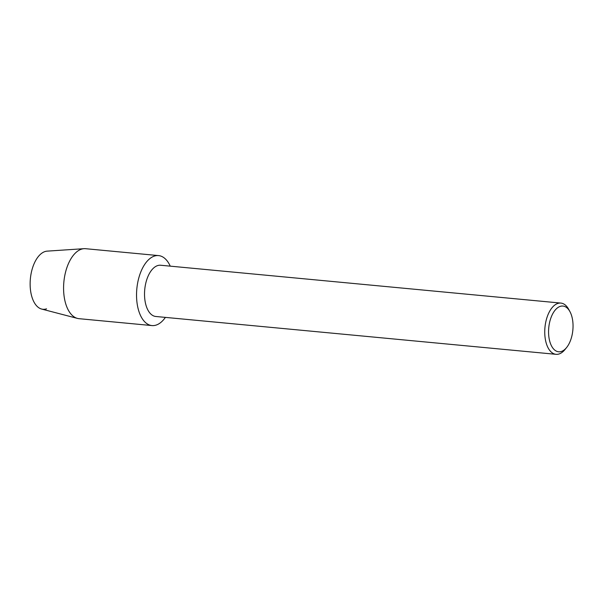 <?xml version="1.0" encoding="UTF-8"?>
<svg xmlns="http://www.w3.org/2000/svg" width="603" height="603" viewBox="0 0 603 603"><rect width="100%" height="100%" fill="white"/><g stroke="black" fill="none" stroke-linecap="round" stroke-linejoin="round"><path stroke-width="0.9" d="M46.537 308.842A29.193 15.384 -84.6 0 1 30.15 285.505A29.193 15.384 -84.6 0 1 44.841 251.609A29.193 15.384 -84.6 0 1 47.117 251.142L84.028 248.677A35.147 18.52 -84.6 0 1 85.618 248.7L158.574 255.597A35.147 18.52 -84.6 0 1 170.242 266.149A35.147 18.52 -84.6 0 0 154.24 256.132A35.147 18.52 -84.6 0 1 158.574 255.597M566.579 347.569L564.928 349.597A25.733 13.56 -84.6 0 1 559.207 353.931A25.733 13.56 -84.6 0 1 556.034 354.323L155.815 316.485A25.733 13.56 -84.6 0 1 144.547 292.568A25.733 13.56 -84.6 0 1 157.489 265.637A25.733 13.56 -84.6 0 1 160.662 265.245L560.88 303.083A25.733 13.56 -84.6 0 1 568.727 309.392L569.971 311.691A22.967 12.105 -84.6 0 1 566.579 347.569A22.967 12.105 -84.6 0 1 561.468 351.436A22.967 12.105 -84.6 0 1 548.579 333.075A22.967 12.105 -84.6 0 1 560.134 306.407A22.967 12.105 -84.6 0 1 569.971 311.691M156.29 325.032A35.147 18.52 -84.6 0 1 136.564 296.94A35.147 18.52 -84.6 0 1 154.24 256.132A35.147 18.52 -84.6 0 0 136.572 292.907A35.147 18.52 -84.6 0 0 151.956 325.575A35.147 18.52 -84.6 0 0 156.29 325.032A35.147 18.52 -84.6 0 0 165.403 317.389A35.147 18.52 -84.6 0 1 156.29 325.032M556.034 354.323A25.733 13.56 -84.6 0 1 544.765 330.399A25.733 13.56 -84.6 0 1 557.707 303.475A25.733 13.56 -84.6 0 1 560.88 303.083M151.956 325.575L79.001 318.678A35.147 18.52 -84.6 0 1 77.44 318.399A35.147 18.52 -84.6 0 1 63.677 284.51A35.147 18.52 -84.6 0 1 81.284 249.235A35.147 18.52 -84.6 0 1 84.028 248.677M77.44 318.399L41.645 309.06A29.193 15.384 -84.6 0 1 30.21 280.915A29.193 15.384 -84.6 0 1 44.841 251.609"/></g></svg>
